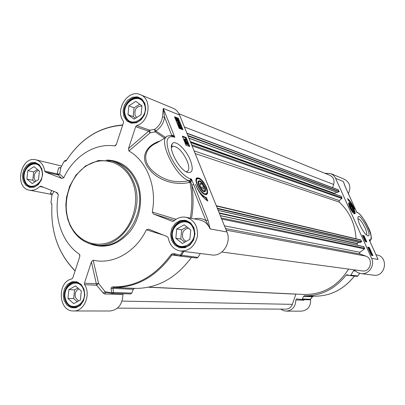 <?xml version="1.0" encoding="UTF-8"?>
<svg xmlns="http://www.w3.org/2000/svg" width="405" height="405" viewBox="0 0 405 405"><rect width="100%" height="100%" fill="white"/><g stroke="black" fill="none" stroke-linecap="round" stroke-linejoin="round"><path stroke-width="0.61" d="M112.393 293.367L130.597 293.964L131.772 293.104L113.516 292.476L111.633 292.84L105.168 291.787L98.547 283.333L93.17 260.192C112.752 264.905 135.614 252.32 146.377 229.807L163.443 235.087M84.589 284.68L96.648 285.236L98.547 283.333L96.491 283.773L84.437 283.181L84.589 284.68C91.302 294.516 84.129 311.587 73.609 310.974L109.998 311C118.149 309.916 122.462 304.428 122.943 294.536L123.105 293.721M172.869 221.449L173.78 221.069C177.451 217.763 181.531 216.498 186.022 217.272C194.344 219.935 198.131 226.324 197.397 236.439C194.876 246.265 189.246 251.13 180.503 251.024L211.906 254.953C222.396 256.81 231.736 242.641 226.927 231.974L179.562 115.035C178.195 111.785 176.043 109.527 173.102 108.251L140.378 94.689C152.396 98.84 149.627 122.128 136.677 125.591L135.675 126.664L148.762 131.25L150.093 132.87L155.196 131.858L154.589 129.347L149.749 130.202L136.677 125.591M196.521 258L197.979 257.398L200.303 253.5M191.444 257.438C175.831 278.422 156.851 288.735 134.506 288.375L113.157 287.444C136.141 287.808 155.702 277.04 171.836 255.145L173.785 254.618M182.731 251.302L180.468 255.115L173.856 253.576L172.064 253.844L170.89 254.76C154.842 276.549 135.391 287.267 112.529 286.912L111.405 287.322L111.051 288.35L111.633 292.84L112.317 293.367L113.516 292.476L112.949 288.39L133.316 289.241L134.506 288.375M133.316 289.241L131.772 293.104M203.558 186.654L203.791 189.115L202.07 188.654L200.11 185.718L199.893 183.252L201.619 183.733L203.558 186.654L201.518 187.829M140.378 94.689C128.071 88.771 114.585 109.866 123.328 121.105L123.495 122.563L116.453 144.134L115.84 145.309L114.661 145.957C94.735 142.788 73.583 156.441 63.767 177.77L59.662 174.044L60.831 167.579L64.319 161.023M176.048 219.297L152.26 212.033C157.206 187.15 146.944 161.124 128.917 150.999L150.093 132.87L149.749 130.202L128.501 148.574L135.675 126.664M84.437 283.181L91.398 261.913L96.648 285.236L103.098 292.972L104.48 293.959L122.943 294.536M205.993 194.435L205.35 194.709M206.489 187.449C203.021 180.367 199.761 177.218 196.708 177.987C193.438 180.2 201.169 194.714 205.639 194.759C207.917 194.602 208.2 192.162 206.489 187.449M196.167 178.894L196.678 178.499M171.421 147.557L172.955 146.2C177.932 146.6 182.695 151.591 187.247 161.175C189.429 167.037 189.312 170.515 186.882 171.609L185.996 171.69M190.411 160.405C186.163 149.232 174.727 138.839 172.084 144.069C168.166 149.156 179.86 170.48 187.642 172.449C192.608 173.259 193.534 169.244 190.411 160.405M160.056 140.94C146.453 145.248 139.259 157.206 149.07 168.961C158.122 180.777 175.34 185.637 189.064 182.508L189.945 182.245L189.586 180.595L188.988 180.67C174.707 183.678 162.213 180.068 151.5 169.852C141.709 159.681 144.823 147.931 156.963 142.833L166.192 137.179M190.315 218.118C192.426 205.917 192.299 193.96 189.945 182.245L190.836 182.078L191.742 185.136L205.912 220.609L210.084 228.911L207.942 220.047L205.912 220.609C202.308 218.371 198.47 217.809 194.39 218.923M172.429 221.368L153.561 214.048L174.474 220.457M152.26 212.033L153.561 214.048M172.97 136.222L174.844 137.351L173.041 135.397L171.776 135.164L170.88 135.71M163.271 108.449L162.552 116.883L164.648 117.318L163.271 108.449M128.501 148.574L128.917 150.999M56.123 192.294L58.33 194.613L57.064 192.669L40.89 186.219L39.736 186.518C36.607 189.575 33.2 190.795 29.524 190.188C13.765 187.839 20.701 155.434 36.025 159.843C40.794 161.271 43.689 165.007 44.707 171.052L45.431 172.095L57.834 174.889L59.662 174.044L57.12 173.872L44.707 171.052M60.416 167.923L59.469 167.7L58.588 167.994L57.12 173.872L61.671 178.397L45.431 172.095M51.688 190.522L50.433 193.291L51.47 193.777M116.407 144.271L114.661 145.957M58.588 167.994L60.831 167.579L64.319 161.038L65.306 161.357L66.8 159.884C80.797 138.89 98.962 127.383 121.287 125.353L122.7 124.998M65.306 161.357L66.268 160.628M66.4 160.451L65.969 160.304L64.319 161.038L66.42 160.421L65.934 160.299M61.671 178.397L63.767 177.77M73.609 310.974C58.279 311.713 56.73 281.86 71.842 278.913L72.794 277.931L79.684 256.816L79.876 255.368L79.355 254.198L79.836 256.208M50.433 193.291L51.612 193.782L52.002 194.957L53.956 191.428M75.062 270.986L74.161 269.826C58.198 253.095 50.777 231.842 51.896 206.069L51.688 203.563L50.974 202.414L51.972 195.119M58.33 194.613C53.738 217.936 62.279 242.894 79.355 254.198M51.708 204.024L50.969 202.439M51.891 204.474L51.688 203.563M180.503 251.024C173.826 249.733 169.725 245.329 168.207 237.816L167.346 236.647L148.711 229.215L146.377 229.807M174.742 253.712L174.236 254.699M197.979 257.398L180.468 255.115L179.941 256.112L174.261 254.699L180.144 256.147L181.42 255.474L183.814 251.439M111.076 288.755L112.949 288.39L113.157 287.444L112.529 286.912M93.17 260.192L91.398 261.913M103.098 292.972L105.168 291.787L105.913 292.344L112.165 293.352M206.839 200.485L205.856 198.045L201.174 194.84M206.479 197.691L207.846 201.093C202.839 197.929 198.693 192.38 195.407 184.442C198.652 191.616 202.343 196.03 206.479 197.691L205.856 198.045M188.912 146.256L185.515 137.852L182.599 136.789M186.3 144.053L185.713 144.19L184.847 142.039L185.206 141.821L187.282 144.038L187.363 143.542L186.589 142.373L187.555 143.618L187.444 144.448L185.657 142.454L186.077 143.972L185.206 141.821M187.049 143.871L186.229 142.59L186.589 142.373M187.353 144.504L187.085 144.666L186.194 143.795M186.497 142.428L184.25 140.626L184.609 140.408L186.943 142.044L184.609 140.408M184.938 139.472L184.665 139.042L185.247 138.905L186.204 140.267L184.305 139.583L184.143 139.188L185.627 139.72L185.024 138.824M186.204 140.267L185.844 140.484L183.946 139.801L183.784 139.406L184.143 139.188M186.113 137.492L189.773 146.554L186.006 145.243L182.326 136.11L186.113 137.492L185.515 137.852M179.947 126.092L179.577 125.408L178.625 124.882M178.337 118.26L182.989 129.767L179.187 128.329L174.514 116.736L178.337 118.26L177.749 118.619L174.803 117.45M182.118 129.438L177.749 118.619M177.461 120.882L176.641 119.92M177.562 120.169L176.707 119.161M180.949 128.593L180.579 127.899L179.633 127.378M180.154 126.654L179.531 126.643L178.134 125.226L178.225 124.456M178.321 122.872L178.073 122.467L178.656 122.335L179.607 123.702L177.694 122.958L177.532 122.563L179.025 123.145L178.428 122.249M179.607 123.702L179.253 123.92L177.339 123.176L177.177 122.781L177.532 122.563M178.818 121.849L178.408 121.368L177.891 121.449L176.286 119.541L175.719 117.997L176.135 118.483L176.651 118.387L178.261 120.315L178.843 121.677L178.468 122.072L178.073 121.601M178.018 121.632L177.537 121.667L175.932 119.758L175.345 118.392L175.719 117.997M178.068 121.039L176.499 119.617L176.372 118.964L178.109 121.014M179.597 128.481L179.147 127.727L179.238 126.952M181.44 128.243L181.384 129.013L180.893 128.927L179.501 127.509L179.4 126.851L180.048 126.826L181.44 128.243M180.215 127.236L180.939 127.681L181.207 128.613L179.693 127.58L179.734 127.135L180.215 127.236L179.855 127.453M178.17 120.882L176.428 118.832L176.833 118.827L178.043 120.229L178.17 120.882M175.345 118.392L175.699 118.169M175.74 118.857L176.094 118.635M177.339 123.176L177.694 122.958M180.433 125.752L180.377 126.517L179.886 126.426L178.494 125.008L178.392 124.35L179.04 124.335L180.433 125.752M179.207 124.74L179.931 125.191L180.205 126.117L178.686 125.079L178.721 124.639L179.207 124.74L178.853 124.958M183.946 139.801L184.305 139.583M184.381 140.95L184.741 140.732M186.821 142.519L187.075 142.368M185.713 144.19L186.077 143.972M186.371 142.99L186.73 142.778M191.342 181.081L191.449 179.091L189.586 180.595L190.836 182.078L191.342 181.081L190.416 179.997L190.401 178.797C183.981 177.122 173.947 165.225 169.437 153.713C165.22 141.102 166.622 135.508 173.654 136.925L174.844 137.351L163.266 108.418L179.562 115.035M207.942 220.047L193.762 184.619L191.742 185.136C193.549 196.05 193.479 207.127 191.524 218.356M189.064 182.508L188.988 180.67C174.98 176.788 156.664 137.26 168.151 135.979C169.189 135.483 170.788 135.559 172.94 136.212L173.041 135.397M83.541 289.793C79.056 275.719 60.608 286.219 65.782 299.7C70.04 313.794 88.816 303.522 83.541 289.793M75.522 285.92L81.299 291.043L80.398 299.933L73.715 303.634L67.984 298.475L68.885 289.651L75.522 285.92M78.909 283.323L75.695 282.488C68.546 281.814 62.734 292.02 65.731 299.897C67.478 304.444 70.43 306.848 74.571 307.111L77.876 306.458M78.838 288.861C75.659 290.648 74.545 293.559 75.497 297.594L78.484 300.991M77.882 288.011L74.586 289.858L73.695 298.596L77.173 301.72M67.984 298.475L73.695 298.596M68.885 289.651L74.586 289.858M193.276 228.562C188.016 213.941 167.346 225.706 173.37 239.669C178.357 254.32 199.422 242.798 193.276 228.562M184.169 224.805L190.765 229.964L189.864 239.345L182.371 243.491L175.836 238.292L176.737 228.987L184.169 224.805M190.527 223.6L185.946 221.398C177.365 219.358 169.401 231.042 173.234 239.922C174.945 244.007 177.78 246.392 181.749 247.08L186.816 246.432M188.522 228.212C183.607 229.205 181.698 232.44 182.802 237.912L184.179 240.059L186.214 241.365M186.862 226.911L181.668 229.822L180.782 239.036L184.746 242.18M175.836 238.292L180.782 239.036M176.737 228.987L181.668 229.822M144.291 104.282C139.467 90.826 120.138 103.346 125.682 116.139C130.258 129.646 149.941 117.313 144.291 104.282M135.827 101.351L141.942 105.781L141.056 114.711L134.055 119.141L127.99 114.671L128.876 105.811L135.827 101.351M142.768 100.749L139.725 98.663C131.453 94.765 121.561 107.325 125.585 116.463C126.724 119.293 128.577 121.191 131.154 122.168L134.804 122.634M141.922 105.973C136.52 106.161 134.242 109.294 135.088 115.384L136.591 117.536M139.74 104.186L134.07 107.811L133.194 116.584L135.462 118.25M127.99 114.671L133.194 116.584M128.876 105.811L134.07 107.811M41.518 169.761C37.392 156.745 20.058 167.974 24.847 180.387C28.77 193.433 46.393 182.392 41.518 169.761M34.03 166.652L39.417 171.102L38.531 179.582L32.258 183.551L26.912 179.066L27.803 170.647L34.03 166.652M38.505 164.708L36.096 163.66C28.922 161.56 21.678 172.55 24.821 180.65C26.062 184.017 28.168 186.047 31.15 186.74L33.787 186.781M38.556 170.389C34.962 171.923 33.6 174.864 34.476 179.213L35.792 181.319M37.483 169.503L33.656 171.943L32.78 180.286L34.774 181.956M26.912 179.066L32.78 180.286M27.803 170.647L33.656 171.943M204.9 187.019C202.363 181.982 200.151 179.997 198.273 181.07C196.825 183.004 201.077 190.988 203.943 191.717C205.786 192 206.105 190.436 204.9 187.019M204.955 190.289L204.733 191.145L203.594 191.575M198.025 181.987L199.584 181.344M199.214 185.475C198.207 182.569 198.48 181.248 200.04 181.506C203.472 184.002 205.072 187.014 204.849 190.532C203.269 191.464 201.391 189.773 199.214 185.475M201.619 183.733L200.019 184.655M352.633 208.438L353.054 210.079L352.299 209.831L351.125 207.937L350.71 206.297L351.464 206.55L352.633 208.438L351.732 208.914M351.464 206.55L350.857 206.874M324.835 173.269L330.819 173.618L333.315 175.183L335.213 177.506L371.608 258.314C375.192 265.503 368.611 274.909 360.976 273.598L357.757 272.611L354.486 270.297L353.519 270.803L350.862 275.147L349.966 275.572L346.984 274.712L346.113 275.096L349.697 275.506M302.424 298.981L303.522 296.364L312.341 296.733L310.377 299.255L302.424 298.981L301.502 299.563L296.774 298.865L295.832 299.938C295.615 306.661 292.445 310.397 286.34 311.136L283.384 310.615L280.731 309.116M354.39 276.078C343.501 289.757 329.908 296.455 313.612 296.182L304.398 295.777C321.064 296.06 334.965 289.165 346.113 275.096M349.809 207.502C351.586 211.147 353.16 213.243 354.542 213.779C357.271 214.235 350.416 200.931 348.847 202.718C348.391 203.371 348.715 204.96 349.809 207.502M357.924 218.665C359.848 219.039 362.197 222.046 364.961 227.686C366.641 231.564 367.132 233.999 366.429 234.986M359.984 225.19C362.784 231.007 365.35 234.541 367.684 235.781C373.207 237.679 360.399 212.514 358.096 216.928C357.554 218.295 358.182 221.049 359.984 225.19M344.103 183.794L345.318 186.958M369.638 240.737L369.173 239.775L369.603 240.727M377.141 257.418L377.328 257.757M360.976 273.598L373.597 275.177C385.687 277.248 388.957 256.765 376.837 254.912L375.962 254.74M286.34 311.136L301.548 311.146C308.008 310.21 311.01 306.215 310.549 299.158M295.832 299.938L303.907 300.191L304.378 299.659M312.265 296.956L313.612 296.182C329.933 296.455 343.541 289.757 354.436 276.083M310.195 299.543L310.377 299.255L309.526 299.827L301.614 299.563M304.398 295.777L303.522 296.364M348.341 193.58C351.246 187.277 349.92 182.493 344.356 179.228L330.819 173.618M349.809 201.624L347.956 199.473M347.525 198.516C349.966 200.536 352.335 204.064 354.638 209.101C352.446 204.55 350.406 201.756 348.513 200.708L347.525 198.516M366.242 241.876L363.563 235.933L362.576 235.68M364.616 238.403L363.498 237.057L364.024 238.211L363.467 237.421L363.371 236.773L364.353 237.993L363.948 236.91L364.616 238.403L364.014 238.191M365.067 239.375L363.852 238.297L365.067 239.375L364.029 238.915M365.442 240.231L364.819 240.079L365.092 240.641L364.52 239.76L365.315 239.952L365.442 240.231L364.976 240.317M365.188 240.666L364.87 240.783M363.999 235.71L366.844 242.018L365.259 241.648L362.404 235.305L363.999 235.71L363.563 235.933M369.628 250.533L369.097 249.794M369.289 247.45L372.975 255.631L371.415 255.332L367.715 247.106L369.289 247.45L367.872 247.46M372.382 255.52L368.849 247.673M368.833 248.761L368.302 248.027M369.725 250.958L369.436 250.928M370.661 251.915L370.048 251.788L370.327 252.356L369.75 251.475L370.534 251.637L370.661 251.915L370.195 252.006M370.155 252.507L370.418 252.376M372.114 255.17L370.833 253.9L370.357 252.786L371.638 254.056L372.114 255.17L371.714 255.125M371.598 255.145L371.334 255.15M368.93 249.186L368.641 249.161M368.297 248.245L368.363 247.587L369.163 249.07L368.241 248.27M368.904 248.781L368.353 247.87L369.021 248.397L368.904 248.781M370.752 253.297L371.719 254.542L370.752 253.297M370.757 253.414L371.684 254.75L370.757 253.414M369.092 250.012L369.158 249.353L369.892 250.179L369.957 250.837L369.036 250.042M369.699 250.553L369.147 249.642L369.816 250.163L369.699 250.553M363.771 238.337L364.024 238.211M364.272 238.484L364.535 238.353M356.532 211.719L355.286 209.026M345.268 186.842L355.286 208.95L345.313 186.877L343.885 182.959M369.628 240.712L369.633 239.887L369.173 239.775L378.078 259.494L371.608 258.314M350.527 207.74C351.601 209.972 352.598 211.334 353.514 211.83C355.656 212.584 350.715 202.986 349.834 204.677L350.527 207.74M349.758 205.036L350.492 205.102L353.023 208.565L353.616 211.167C352.871 212.62 348.664 204.444 350.492 205.102M353.565 211.344L353.292 211.719M295.893 294.081L292.354 304.342C291.129 307.395 288.998 309 285.96 309.147L117.445 308.134M348.573 269.072C337.689 286.234 322.876 294.703 304.135 294.47L148.853 287.145M363.7 246.645L364.637 248.25L364.475 248.888L359.949 252.264L359.539 253.236L360.172 254.051L365.771 256.097C373.876 258.623 370.58 272.464 362.242 270.915L221.844 252.021M359.033 242.408L356.967 243.456L357.569 245.273M216.29 205.71L360.663 239.851L361.665 241.628L359.923 242.565M341.121 196.324L342.028 197.873L341.866 198.501L339.258 200.526L339.167 202.09C349.515 211.597 355.139 223.818 356.035 238.758M336.768 192.208L334.586 193.377L334.626 193.939M186.897 133.139L338.246 189.778L339.152 191.474L337.537 192.491L188.968 138.252M178.954 113.729L329.959 175.36C333.497 177.228 334.733 180.26 333.669 184.457L332.571 187.652M171.598 145.334L171.857 145.491M68.647 221.656C73.806 235.163 82.721 242.944 95.393 245.005C121.571 249.677 145.977 210.919 133.893 182.539C129.296 171.199 121.915 164.02 111.75 160.993L98.359 160.496L85.511 165.949L75.998 175.061L69.64 186.249L66.547 197.21L65.848 204.702L66.253 212.134L67.751 219.282L70.303 225.924L73.837 231.852L78.256 236.879L83.43 240.833L89.201 243.572L98.182 245.329C124.279 249.981 148.584 211.425 136.536 183.181C131.949 171.897 124.593 164.749 114.463 161.732L111.75 160.993M132.84 182.797C140.672 202.875 131.64 230.156 114.033 240.023C96.532 250.194 75.507 240.965 68.739 221.241C61.717 201.655 69.989 175.993 86.791 165.615C103.477 154.948 125.261 162.567 132.84 182.797M170.89 254.76L179.643 256.036M165.635 137.523L155.925 130.947C160.613 127.838 163.519 123.297 164.648 117.318L171.933 135.903M162.552 116.883C161.524 122.35 158.866 126.502 154.589 129.347L155.925 130.947L155.196 131.858L164.567 138.176M186.022 217.272L199.943 220.016C204.616 221.084 207.993 224.046 210.084 228.911L226.927 231.974M39.736 186.518L43.573 187.287M66.881 159.762L66.354 160.522M121.287 125.353L121.956 125.079M59.469 167.7L59.996 168.035L60.836 167.548M51.086 193.701L51.389 193.701M75.026 271.102L74.161 269.826M51.896 206.069L51.891 206.11C50.772 231.913 58.219 253.231 74.231 270.074M179.967 256.112L196.734 258.046M105.862 292.334L104.48 293.959M193.949 227.767L190.674 222.927L185.839 220.315L180.407 220.436L175.461 223.236L171.958 228.152L170.566 234.222L171.568 240.261L174.768 245.101L179.552 247.779L184.994 247.744L190.006 244.984L193.58 240.033L194.992 233.877L193.949 227.767M193.701 228.202C197.599 237.067 189.879 248.857 181.308 247.268C177.263 246.569 174.368 244.134 172.626 239.968C168.718 230.916 176.838 218.999 185.591 221.084C189.332 221.915 192.036 224.284 193.701 228.202M41.877 168.946L39.239 164.683L35.27 162.476L30.77 162.749L26.624 165.422L23.642 169.963L22.396 175.476L23.136 180.893L25.712 185.156L29.641 187.414L34.152 187.216L38.348 184.574L41.386 180.002L42.646 174.418L41.877 168.946M30.618 186.862C27.58 186.153 25.429 184.083 24.163 180.65C20.964 172.393 28.35 161.185 35.66 163.326C38.445 164.06 40.444 166.06 41.664 169.325C44.884 177.522 37.599 188.745 30.618 186.862M144.848 103.305L141.826 98.952L137.33 96.815L132.273 97.296L127.646 100.278L124.355 105.163L123.029 110.995L123.93 116.64L126.886 120.994L131.331 123.196L136.399 122.791L141.087 119.84L144.443 114.919L145.785 109.006L144.848 103.305M139.386 98.268C141.745 99.271 143.471 101.113 144.565 103.791C148.078 114.62 139.224 125.003 130.643 122.239C128.02 121.242 126.127 119.303 124.968 116.417C120.862 107.102 130.952 94.289 139.386 98.268C141.801 99.301 143.557 101.164 144.666 103.867M83.987 289.15L81.142 284.442L76.889 281.799L72.085 281.728L67.67 284.229L64.506 288.79L63.205 294.516L64.025 300.292L66.8 305L71.012 307.699L75.826 307.846L80.296 305.385L83.516 300.793L84.837 294.992L83.987 289.15M74.095 307.339C69.868 307.076 66.86 304.621 65.078 299.983C62.026 291.949 67.949 281.546 75.239 282.234C79.162 282.604 81.992 285.014 83.729 289.453C86.057 296.055 83.526 306.22 74.095 307.339M90.371 243.957C104.925 249.222 118.139 245.076 130.01 231.518C140.363 218.356 143.481 198.303 137.589 182.923C131.149 167.948 120.827 160.329 106.626 160.071M179.045 127.069L179.4 126.851M179.147 127.727L179.501 127.509M180.893 128.385L181.248 128.167M180.579 127.899L180.939 127.681M175.765 119.232L176.119 119.014M175.932 119.758L176.286 119.541M177.537 121.667L177.891 121.449M177.765 120.406L178.043 120.229M176.565 118.994L176.833 118.827M178.038 124.573L178.392 124.35M178.134 125.226L178.494 125.008M179.531 126.643L179.886 126.426M179.886 125.894L180.24 125.677M179.577 125.408L179.931 125.191M186.022 143.365L186.275 143.213M187.085 144.666L187.444 144.448M187.004 143.76L187.363 143.542M193.762 184.619L191.449 179.091L190.401 178.797M173.654 136.925L173.031 136.242M206.059 187.333C202.368 177.658 193.387 175.016 197.549 185.019C201.401 194.982 210.261 197.179 206.059 187.333M204.743 194.511L205.77 194.532L206.444 194.091M205.522 194.673L205.77 194.532C206.302 194.015 208.919 194.299 205.041 185.105C199.503 176.803 197.944 178.261 197.119 178.286L196.035 179.521M353.519 270.803L355.529 271.067M359.584 273.319L357.909 275.962L350.862 275.147M344.078 183.576L343.415 181.551L335.679 178.413M357.909 275.962L357.028 276.382L357.909 275.962M357.959 275.891L359.63 273.334M303.907 300.191L304.013 299.644M368.768 249.202L369.031 249.07M368.758 248.528L369.021 248.397M371.466 255.211L371.729 255.074M369.562 250.973L369.826 250.842M369.552 250.295L369.816 250.163M355.236 208.919L356.866 212.438L357.296 212.579C363.234 213.946 375.916 241.871 369.633 239.887M357.296 212.579L356.759 212.088C359.625 213.07 365.133 220.517 367.634 226.233C371.314 232.753 372.079 237.745 369.927 241.208L370.221 241.056M350.006 207.568C354.178 214.453 355.418 214.863 353.737 208.803C349.596 201.943 348.356 201.533 350.006 207.568M354.183 213.658L354.35 213.643C354.441 212.772 355.863 214.852 353.747 208.813C349.687 201.477 349.282 203.153 348.882 203.016L348.649 203.209M292.354 304.342L122.052 301.092M148.443 287.231L295.863 294.157M226.187 230.146L365.771 256.097M225.55 228.572L360.172 254.051M224.441 225.843L359.949 252.264M221.672 219.004L364.475 248.888M221.236 217.925L364.637 248.25M220.335 215.708L363.958 246.736M219.383 213.354L356.876 243.724M219.196 212.888L356.967 243.456M218.184 210.392L360.156 242.615M217.505 208.707L361.569 241.901M217.308 208.231L361.665 241.628M216.417 206.029L360.987 240.119M195.149 153.515L339.167 202.09M194.066 150.837L339.258 200.526M192.051 145.876L341.866 198.501M191.58 144.706L342.028 197.873M190.725 142.595L341.369 196.41M190.517 142.079L334.495 193.646M190.309 141.573L334.586 193.377M188.917 138.135L337.689 192.476M188.057 136.009L339.061 191.742M187.844 135.483L339.152 191.474M186.999 133.387L338.499 190.016M184.391 126.962L333.669 184.457M196.329 178.727L196.708 177.987M171.877 146.853L172.955 146.2M171.568 147.278L172.084 144.069M61.601 166.025L36.025 159.843M51.956 194.481L29.524 190.188M66.86 159.773C80.909 138.707 99.19 127.14 121.703 125.059M122.771 124.77L121.814 125.054M51.344 193.691L52.007 194.932M130.597 293.964L112.21 293.357M112.19 293.357L105.913 292.344M185.591 221.084C189.277 221.894 191.95 224.254 193.605 228.162L194.496 231.807L194.43 235.654L193.327 239.578L192.005 241.982L190.294 244.038L188.274 245.648L186.037 246.746L183.678 247.293L181.308 247.268M180.377 126.517L180.023 126.735M187.591 144.464L187.231 144.681M77.122 282.558L75.695 282.488M76.024 307.122L74.571 307.111M187.652 221.722L185.946 221.398M183.5 247.313L181.749 247.08M141.117 99.225L139.725 98.663M132.587 122.68L131.154 122.168M37.316 163.944L36.096 163.66M32.395 186.988L31.15 186.74M198.156 181.683L198.273 181.07M200.04 181.506L199.493 181.308M204.849 190.532L204.733 191.145M357.914 217.571L358.096 216.928M377.718 258.623L369.38 240.165M377.541 258.233L377.703 258.592M313.612 296.182L312.306 296.906L310.341 299.427L309.526 299.827L301.558 299.563M349.966 275.572L357.028 276.382M369.163 249.07L368.899 249.207M371.805 255.074L371.542 255.206M369.957 250.837L369.694 250.973M349.763 204.935L349.834 204.677M353.616 211.167L353.499 211.577M220.285 215.576L363.822 246.63M218.214 210.468L360.03 242.63M190.684 142.494L341.268 196.314"/></g></svg>
